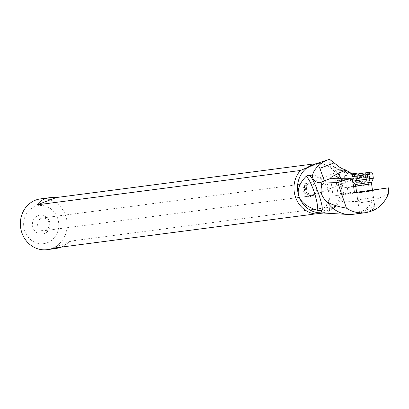 <?xml version="1.0" encoding="UTF-8"?>
<svg xmlns="http://www.w3.org/2000/svg" width="409" height="409" viewBox="0 0 409 409"><rect width="100%" height="100%" fill="white"/><g stroke="black" fill="none" stroke-linecap="round" stroke-linejoin="round"><path stroke-width="0.31" stroke-dasharray="2.04 1.53" d="M57.664 218.34A19.197 17.541 82.6 0 0 35.067 206.499A19.197 17.541 82.6 0 0 24.734 230.886A19.197 17.541 82.6 0 0 47.332 242.731A19.197 17.541 82.6 0 0 57.664 218.34M44.264 233.672A9.601 8.768 -97.4 0 1 32.965 227.752A9.601 8.768 -97.4 0 1 38.134 215.553A9.601 8.768 -97.4 0 1 49.433 221.479A9.601 8.768 -97.4 0 1 44.264 233.672M40.465 198.892A25.598 23.385 82.6 0 1 65.731 215.911A25.598 23.385 -97.4 0 1 51.958 248.432A25.598 23.385 -97.4 0 1 47.091 249.664M317.522 163.196L319.593 163.186A25.598 23.385 82.6 0 1 330.717 167.9A25.598 23.385 82.6 0 1 339.337 180.211A25.598 23.385 -97.4 0 1 335.579 205.134A25.598 23.385 -97.4 0 1 334.311 206.668L71.033 241.024L61.723 247.036M330.717 167.9C326.019 164.444 321.3 163.089 316.566 163.835A24.637 22.51 82.6 0 1 341.183 180.175A24.637 22.51 -97.4 0 1 341.418 180.906L341.188 197.327A24.637 22.51 -97.4 0 1 322.946 212.695A24.637 22.51 -97.4 0 1 319.383 212.792M323.371 213.028L334.311 206.668L315.175 213.958M341.418 180.906L341.5 180.124C341.74 177.567 342.686 176.121 344.337 175.773L356.341 173.718M388.284 194.157L372.727 200.783L344.035 201.882C342.139 201.928 341.188 200.41 341.188 197.327M357.624 173.891L363.637 174.428A16.974 7.868 -86.4 0 0 364.378 174.392L369.266 173.605L370.273 190.937L388.55 187.849M354.317 191.918L342.359 193.927L343.371 194.423L333.069 196.023L370.273 190.937M355.692 192.716L374.061 190.057L355.692 192.716M369.266 173.605L368.657 176.443L368.233 177.133L367.681 177.189L369.255 190.4L369.046 191.064M354.659 192.409L348.177 193.304L349.189 193.8M351.709 173.626L346.546 172.567L341.275 170.359L345.012 172.736L356.403 176.049L362.522 175.798L368.979 173.886M361.699 175.839L359.9 176.586L357.865 176.714L355.186 176.069L353.171 174.95M339.843 178.442L341.97 180.118L343.652 180.517L368.233 177.133M352.154 179.331L343.652 180.517M367.681 177.189L352.175 179.326M353.667 186.734L347.364 187.603L345.349 180.267M368.443 184.699L355.779 186.443M348.177 193.304L347.364 187.603M338.151 195.195L336.08 180.676L333.519 178.508M349.787 178.452L336.152 180.742L337.834 181.141L339.531 180.89L341.546 188.222L342.359 193.927M353.601 186.197L341.546 188.222M352.037 178.789L339.531 180.89M353.136 214.306A30.143 27.536 82.6 0 0 372.727 200.783M360.119 213.171C356.075 214.316 372.481 211.939 374.409 207.511L374.792 206.443L374.368 206.064L373.315 206.264L365.058 210.891L359.618 213.391L356.73 193.109L372.568 190.85L356.73 193.109M343.913 172.271L337.113 169.193L332.169 165.952C329.148 162.562 328.289 160.359 329.593 159.336M337.113 169.193L350.375 172.946M316.566 163.835A24.637 22.51 82.6 0 0 313.1 164.648M312.011 164.173L319.593 163.186L300.457 170.476M362.481 175.798L358.187 176.131A19.197 19.197 0 0 1 357.435 176.177L357.573 176.167A19.197 17.705 -94.4 0 0 358.187 176.131A19.197 17.705 -94.4 0 0 364.378 174.392M313.478 195.318L315.784 193.754L313.003 194.526A6.401 5.215 -111.9 0 1 310.85 196.376A6.401 5.215 -111.9 0 1 305.16 194.781A6.401 5.215 -111.9 0 1 304.511 185.579L307.261 184.776C305.099 187.818 305.17 190.845 307.481 193.846L309.076 195.042L310.932 195.614L313.637 195.257M307.261 184.776A6.401 5.849 82.6 0 0 306.223 192.102A6.401 5.849 82.6 0 0 312.277 195.691L306.142 192.194L306.781 184.909L308.861 183.38L310.027 183.079L314.756 184.894C317.123 187.869 317.307 190.87 315.303 193.892L313.248 195.41L310.85 196.376M304.511 185.579L304.434 192.685L310.175 195.967L313.003 194.526M41.391 218.283A6.401 5.849 -97.4 0 1 42.608 217.977A6.401 5.849 -97.4 0 1 49.111 222.89A6.401 5.849 -97.4 0 1 45.481 230.359A6.401 5.849 -97.4 0 1 44.264 230.671A6.401 5.849 -97.4 0 1 37.761 225.753A6.401 5.849 -97.4 0 1 41.391 218.283M312.062 195.722L313.222 195.42M312.277 195.691A6.401 5.849 82.6 0 0 313.493 195.384A6.401 5.849 82.6 0 0 315.784 193.754M321.039 210.589C328.207 205.415 330.538 198.263 328.028 189.127C324.46 180.313 318.166 175.752 309.143 175.451M51.897 248.319L71.033 241.024M370.493 201.228L361.305 202.562L370.493 201.228M373.003 197.619L357.686 199.843L373.003 197.619M352.543 181.167L373.351 178.222M352.226 179.669L352.589 181.381M351.812 176.765L372.717 173.784M353.442 174.592L370.544 172.153M354.659 174.413L369.419 172.327L354.659 174.413M365.534 172.946L366.704 181.151L365.534 172.946M356.95 182.302L355.753 182.102L356.536 182.394C358.202 182.884 358.703 182.828 358.039 182.235L357.952 181.867L360.094 181.969L364.235 181.386L365.769 180.691L366.704 181.023L369.337 180.599C370.692 179.776 370.83 179.745 369.751 180.502L368.264 181.233L368.253 180.66L363.627 181.826L360.39 181.264L359.276 182.47L356.95 182.302L355.799 174.224M356.397 182.353L355.385 174.321M357.149 174.106L358.356 182.598L357.952 181.867M369.419 172.327L370.278 180.139A15.153 15.153 0 0 1 363.443 182.976A15.153 5.404 81.6 0 0 365.769 180.691M368.187 172.526L369.337 180.599C370.692 179.776 370.83 179.745 369.751 180.502L368.601 172.429M368.264 181.233L367.221 172.562M344.337 175.773L344.035 201.882M343.371 194.423L355.002 192.465M369.255 190.4L356.592 192.143M340.738 178.426L341.05 179.336M341.97 180.118L350.564 178.938M352.093 178.728L368.657 176.443M343.826 194.592L341.73 179.909M335.518 180.19L334.368 178.534M356.403 176.049A19.197 18.39 114.4 0 0 363.637 174.428M332.169 165.952L344.061 171.335A19.197 18.39 114.4 0 0 344.69 171.892M346.546 172.567A19.197 17.705 -94.4 0 1 345.288 171.504L347.757 171.315M339.511 167.117L344.061 171.335A19.197 5.256 -47.2 0 0 345.288 171.504L342.241 168.682M337.834 181.141L350.917 178.943M355.723 186.075L371.566 183.82M355.073 184.556L371.761 182.174M359.572 181.836L358.427 173.805L359.588 181.877M358.039 182.235L356.888 174.162M360.094 181.969L358.944 173.891M364.235 181.386L363.08 173.314M368.253 180.66L367.103 172.588M366.193 180.931L365.043 172.859M362.057 181.514L360.907 173.436M360.39 181.264A15.153 5.404 81.6 0 0 363.366 182.987A15.153 5.404 81.6 0 0 363.443 182.976A15.153 15.153 0 0 1 356.423 182.358M335.579 205.134C331.919 209.674 327.711 212.194 322.946 212.695M341.162 195.64L341.305 183.263M333.069 196.023L330.528 178.222M360.81 176.305L313.642 195.251M341.275 170.359L308.836 183.39M310.048 183.074L42.608 217.977M310.175 195.967L44.264 230.671M321.024 210.599A19.197 19.197 0 0 0 308.176 175.277M374.061 190.057L372.563 190.855L374.792 206.443M356.735 193.114L355.068 192.762M361.305 202.562L357.691 199.848L356.602 192.245M370.81 201.208L373.524 197.588L372.456 190.062M359.623 182.01L358.453 173.805M355.677 182.184L354.567 174.418M357.89 182.056L356.766 174.188M366.704 180.982L365.559 172.946M368.034 181.003L366.842 172.639"/><path stroke-width="0.61" d="M61.723 247.036L56.621 248.416L47.091 249.664A25.598 23.385 -97.4 0 1 21.83 232.639A25.598 23.385 82.6 0 1 40.465 198.892L49.995 197.649L56.314 197.542L37.178 204.832L300.457 170.476A25.598 23.385 82.6 0 0 295.431 196.939A25.598 23.385 -97.4 0 0 315.175 213.958L323.371 213.028M56.621 248.416L51.897 248.319L315.175 213.958M334.071 162.915L319.848 168.334L324.378 180.834L320.089 182.767L321.658 183.094A30.143 27.536 82.6 0 0 321.719 185.798C319.935 191.893 321.755 197.266 327.174 201.923A30.143 27.536 82.6 0 0 348.417 214.474L319.383 212.792A24.637 22.51 -97.4 0 1 298.928 196.274A24.637 22.51 82.6 0 1 313.1 164.648L329.593 159.336L339.511 167.117L342.241 168.682L346.014 170.083L351.709 173.626L353.171 174.95M388.55 187.849L388.284 194.157C383.846 204.689 376.229 210.87 365.426 212.7C358.596 213.508 352.256 211.98 346.408 208.12L337.762 182.583L349.654 178.278L350.917 178.943L352.037 178.789L353.601 186.197L354.317 191.918L355.002 192.465L388.55 187.849M350.375 172.946L357.624 173.891M346.014 170.083L338.877 172.987L334.434 175.441L339.843 178.442M355.779 186.443L353.667 186.734M349.654 178.278L330.538 178.298M324.378 180.834L330.62 178.457C330.273 177.797 331.541 176.79 334.434 175.441M321.658 183.094L337.762 182.583M327.174 201.923C331.745 204.674 338.156 206.739 346.408 208.12M348.417 214.474A30.143 27.536 82.6 0 0 353.136 214.306L365.462 212.695M319.848 168.334L318.575 165.701C311.402 172.179 309.49 180.783 319.235 182.833L320.089 182.767M318.575 165.701L322.461 162.296L327.435 159.939M321.039 210.589L317.732 210.41C317.921 206.034 316.678 199.735 314.01 191.509C311.167 183.442 308.555 178.365 306.183 176.284L308.176 175.277L309.143 175.451C311.571 176.478 314.818 182.849 318.882 194.561C322.45 205.369 323.171 210.712 321.039 210.589L321.024 210.599M306.183 176.284C292.266 190.43 296.857 204.05 317.732 210.41M321.719 185.798L323.35 183.268M317.522 163.196L300.457 170.476M312.011 164.173L56.314 197.542M37.178 204.832C39.924 200.865 44.198 198.467 49.995 197.649M371.761 182.174L355.073 184.556L355.723 186.075L371.566 183.82L371.761 182.174L373.351 178.217L352.543 181.167M351.812 176.765L353.442 174.592L369.976 172.194L370.544 172.153L372.717 173.784L351.812 176.765L352.226 179.669M356.592 192.143L354.659 192.409M338.877 172.987L340.738 178.426M350.564 178.938L352.093 178.728M319.235 182.833L322.466 181.862M371.566 183.82L372.456 190.062M355.723 186.075L356.602 192.245M355.073 184.556L352.589 181.381M372.717 173.784L373.351 178.217"/></g></svg>
